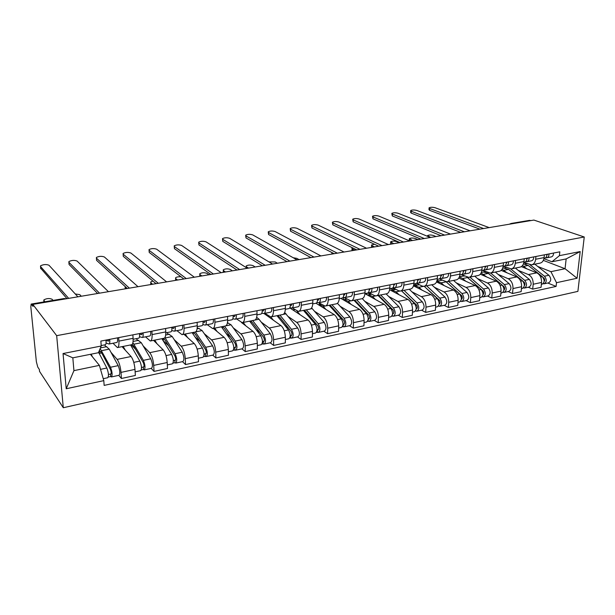 <?xml version="1.0" encoding="UTF-8"?>
<svg xmlns="http://www.w3.org/2000/svg" width="615" height="615" viewBox="0 0 615 615"><rect width="100%" height="100%" fill="white"/><g stroke="black" fill="none" stroke-linecap="round" stroke-linejoin="round"><path stroke-width="0.92" d="M32.833 304.394L33.033 306.401L31.15 304.079L30.827 306.923L36.37 361.735L37.769 367.07L39.36 369.492L39.552 371.399L63.291 407.737L577.892 291.372L584.25 236.99L56.672 335.659L32.833 304.394L533.897 220.078L584.25 236.99M529.4 220.393L510.765 223.968M530.776 220.601L530.299 220.439M63.291 407.737L56.672 335.659M110.961 352.303L117.127 359.391C119.126 362.212 120.417 366.548 121.001 372.39L121.409 378.494L135.354 375.465L134.985 369.4C134.431 363.596 133.132 359.298 131.064 356.516L122.062 346.645M104.527 344.9L106.157 346.775M117.688 347.521L131.472 344.761C132.725 344.531 133.263 342.378 133.086 338.327L118.91 341.11C119.11 345.192 118.61 347.352 117.411 347.575L112.991 343.232M118.91 341.11L118.672 337.62M118.772 375.358L121.409 378.494M133.086 338.327L132.878 334.86M143.141 345.861L149.737 352.664C151.874 355.401 153.204 359.644 153.719 365.395L154.034 371.406L167.495 368.477L167.211 362.512C166.719 356.792 165.381 352.587 163.183 349.889L153.542 340.356M136.169 338.673L137.929 340.479M151.897 331.162L152.074 334.591C152.213 338.619 151.621 340.756 150.298 341.002L145.532 336.828M151.205 368.377L154.034 371.406M150.606 340.941L163.859 338.296C165.227 338.035 165.858 335.905 165.75 331.908L165.589 328.502M174.206 339.634L181.194 346.176C183.462 348.828 184.823 352.979 185.276 358.645L185.515 364.564L198.499 361.743L198.299 355.862C197.869 350.235 196.5 346.114 194.179 343.501L183.947 334.283M166.75 332.646L168.618 334.399M183.923 324.935L184.062 328.31C184.131 332.277 183.454 334.391 182.017 334.668L176.928 330.639M182.501 361.635L185.515 364.564M182.347 334.598L195.101 332.054C196.585 331.769 197.3 329.655 197.246 325.719L197.131 322.368M204.218 333.614L211.568 339.911C213.959 342.486 215.35 346.553 215.742 352.126L215.903 357.961L228.449 355.239L228.319 349.443C227.942 343.9 226.543 339.864 224.106 337.328L213.328 328.41M197.223 327.618L198.276 328.525M214.82 318.924L214.912 322.252C214.935 326.158 214.174 328.256 212.629 328.548L207.24 324.674M212.729 355.132L215.903 357.961M212.99 328.479L225.259 326.027C226.843 325.719 227.642 323.628 227.642 319.754L227.573 316.448M233.223 327.787L240.911 333.86C243.409 336.359 244.824 340.349 245.17 345.838L245.254 351.588L257.377 348.951L257.316 343.239C256.993 337.789 255.563 333.83 253.026 331.362L241.495 322.537M244.655 313.12L244.709 316.402C244.67 320.246 243.832 322.329 242.195 322.644L236.529 318.901M241.926 348.851L245.254 351.588M242.571 322.568L254.395 320.2C256.078 319.885 256.947 317.809 257.001 313.988L256.97 310.729M261.267 322.145L269.27 328.01C271.868 330.432 273.314 334.352 273.606 339.757L273.629 345.422L285.345 342.878L285.345 337.243C285.076 331.869 283.623 327.987 280.986 325.596L263.989 313.504M273.467 307.515L273.483 310.744C273.398 314.542 272.491 316.602 270.761 316.933L264.85 313.327M270.154 342.778L273.629 345.422M271.161 316.856L282.562 314.572C284.322 314.234 285.26 312.182 285.368 308.415L285.368 305.201M288.412 316.687L296.699 322.352C299.39 324.712 300.858 328.548 301.096 333.876L301.058 339.457L312.397 336.997L312.458 331.447C312.236 326.158 310.76 322.345 308.03 320.015L289.765 307.869M301.319 302.103L301.296 305.286C301.166 309.022 300.197 311.067 298.383 311.413L292.233 307.93M297.452 336.897L301.058 339.457M298.805 311.328L309.791 309.137C311.644 308.776 312.643 306.739 312.789 303.026L312.827 299.866M314.688 311.398L323.236 316.879C326.019 319.17 327.503 322.937 327.703 328.187L327.603 333.691L338.573 331.308L338.696 325.835C338.519 320.623 337.02 316.879 334.214 314.619L316.01 303.257M328.256 296.861L328.202 299.997C328.026 303.687 326.996 305.709 325.104 306.078L318.747 302.718M323.882 331.216L327.603 333.691M325.543 305.986L336.151 303.871C338.073 303.495 339.126 301.481 339.319 297.814L339.388 294.7M340.133 306.27L348.936 311.582C351.788 313.811 353.294 317.509 353.456 322.683L353.302 328.11L363.926 325.804L364.103 320.4C363.965 315.264 362.45 311.59 359.56 309.383L340.825 298.367M354.317 291.794L354.232 294.885C354.017 298.521 352.933 300.527 350.965 300.904L344.208 297.545M349.466 325.704L353.302 328.11M351.426 300.82L361.658 298.775C363.65 298.383 364.764 296.384 364.995 292.771L365.095 289.703M364.803 301.304L373.828 306.447C376.757 308.615 378.279 312.251 378.394 317.348L378.194 322.706L388.488 320.469L388.711 315.141C388.611 310.075 387.081 306.47 384.121 304.317L364.941 293.647M379.555 286.89L379.44 289.934C379.186 293.524 378.041 295.507 376.019 295.9L374.22 295.484L368.831 292.517M374.251 320.369L378.194 322.706M376.488 295.807L386.374 293.832C388.434 293.432 389.595 291.456 389.856 287.889L389.987 284.86M388.718 296.492L397.951 301.465C400.942 303.579 402.479 307.154 402.564 312.174L402.31 317.463L412.296 315.295L412.565 310.037C412.496 305.04 410.958 301.496 407.937 299.413L389.633 289.75M403.993 282.131L403.847 285.145C403.563 288.681 402.371 290.649 400.288 291.056L398.443 290.657L392.924 287.782M398.282 315.203L402.31 317.463M400.772 290.957L410.328 289.05C412.442 288.635 413.649 286.675 413.949 283.161L414.103 280.171M411.919 291.818L421.344 296.645C424.396 298.706 425.949 302.211 425.995 307.169L425.695 312.382L435.382 310.275L435.689 305.094C435.658 300.166 434.105 296.684 431.023 294.647L413.48 285.837M427.679 277.526L427.51 280.494C427.194 283.984 425.957 285.937 423.812 286.352L421.928 285.983L416.524 283.3M421.575 310.183L425.695 312.382M424.312 286.252L433.552 284.407C435.72 283.984 436.973 282.039 437.303 278.572L437.48 275.62M434.436 287.274L444.03 291.964C447.143 293.97 448.704 297.414 448.719 302.303L448.381 307.454L457.775 305.409L458.129 300.297C458.129 295.431 456.568 292.01 453.432 290.026L436.512 281.931M450.649 273.06L450.457 275.989C450.103 279.433 448.827 281.363 446.628 281.793L439.356 278.918M444.184 305.317L448.381 307.454M447.143 281.693L456.076 279.91C458.298 279.471 459.59 277.55 459.951 274.121L460.151 271.215M456.292 282.869L466.055 287.42C469.222 289.381 470.79 292.771 470.775 297.591L470.398 302.672L479.516 300.689L479.908 295.638C479.938 290.841 478.362 287.474 475.18 285.537L458.782 278.042M472.927 268.732L472.712 271.615C472.328 275.013 471.013 276.935 468.768 277.373L461.435 274.613M466.124 300.597L470.398 302.672M469.291 277.265L477.94 275.535C480.207 275.097 481.537 273.183 481.929 269.808L482.152 266.933M477.524 278.587L487.441 283.008C490.647 284.922 492.231 288.25 492.185 293.009L491.769 298.029L500.625 296.099L501.056 291.11C501.117 286.382 499.526 283.069 496.297 281.186L480.33 274.19M494.545 264.527L494.306 267.371C493.899 270.731 492.554 272.63 490.263 273.075L482.806 270.4M487.426 296.015L491.769 298.029M490.801 272.968L499.172 271.3C501.479 270.846 502.839 268.955 503.255 265.618L503.501 262.782M498.165 274.428L508.213 278.726C511.465 280.586 513.056 283.869 512.979 288.566L512.526 293.516L521.136 291.648L521.597 286.721C521.681 282.054 520.09 278.795 516.815 276.95L501.179 270.377M515.539 260.445L515.278 263.251C514.847 266.564 513.471 268.447 511.142 268.909L503.57 266.31M508.128 291.556L512.526 293.516M511.68 268.793L519.79 267.179C522.135 266.718 523.526 264.842 523.972 261.544L524.234 258.754M518.222 270.385L528.393 274.559C531.691 276.381 533.282 279.61 533.182 284.245L532.698 289.135L541.062 287.32L541.561 282.454C541.669 277.842 540.07 274.636 536.764 272.837L521.351 266.618M535.926 256.478L535.65 259.253C535.196 262.52 533.789 264.389 531.422 264.85L523.857 262.382M528.239 287.228L532.698 289.135M531.967 264.742L539.824 263.174C542.207 262.705 543.629 260.845 544.098 257.593L544.383 254.833M99.376 365.364L103.797 380.631L66.22 388.765L63.045 353.54L101.229 346.007L98.423 352.71L72.824 357.838L73.931 370.645L99.376 365.364L90.397 354.317M543.337 260.383L565.062 268.724L566.154 258.915L551.962 261.759L559.419 255.656L559.835 251.827L100.86 341.087L101.229 346.007M559.419 255.656L580.176 251.566L577.078 278.241L556.498 282.692L550.917 271.661L565.062 268.724L577.078 278.241M103.797 380.631L104.15 385.397L556.098 286.429L556.498 282.692M537.725 266.456L550.917 271.661M551.962 261.759L543.921 258.684M547.796 283.023L556.098 286.429M66.22 388.765L73.931 370.645M63.045 353.54L72.824 357.838M566.154 258.915L580.176 251.566M105.98 340.333L108.501 341.171L108.878 339.526M106.08 343.032L109.001 344.023C109.762 343.8 109.985 342.248 109.67 339.372M109.147 343.993L116.781 342.486C117.557 342.263 117.788 340.718 117.48 337.85M66.981 298.652L40.675 268.194M101.191 345.561L105.303 344.746C106.057 344.531 106.272 342.978 105.949 340.095M77.882 296.814L48.962 265.226C46.271 264.189 43.481 264.373 40.575 265.795L40.513 266.487L68.68 298.36M98.592 352.31L106.849 368.016C108.617 372.79 108.924 376.026 107.748 377.725L103.235 378.702M91.097 354.179L92.504 356.908M100.96 351.757L98.684 352.218L99.738 350.881L101.636 352.849L110.446 369.484C111.3 371.768 111.438 373.313 110.869 374.135L108.455 374.381M99.176 353.425L101.721 353.002M53.044 300.404L52.106 299.274C49.446 298.129 46.686 298.344 43.842 299.905L44.695 301.804M100.168 348.551L110.5 367.247C112.284 372.014 112.583 375.242 111.392 376.941L110.746 376.518L108.317 377.041M106.449 346.722L109.239 349.128L118.195 365.641C119.994 370.368 120.286 373.589 119.056 375.296L111.538 376.91M101.168 347.767L100.714 347.229M99.138 352.126L99.238 353.502M111.146 373.805L110.562 373.928L110.746 376.518M139.536 334.076L141.734 334.675L142.188 333.053M139.52 336.72L142.226 337.474C143.064 337.243 143.349 335.705 143.064 332.876M142.388 337.443L149.722 335.998C150.583 335.759 150.875 334.229 150.598 331.416M97.639 293.493L69.065 264.481L69.018 263.873M133.132 339.272L138.667 338.181C139.497 337.943 139.766 336.405 139.482 333.576M108.432 291.671L77.083 261.044C74.392 260.03 71.671 260.207 68.911 261.56L68.88 262.267L99.53 293.171M171.869 327.98L173.784 328.418L174.306 326.803M171.746 330.578L174.26 331.17C175.183 330.916 175.513 329.402 175.26 326.619M174.445 331.131L181.494 329.74C182.432 329.486 182.778 327.98 182.524 325.204M127.305 288.496L96.57 260.353L96.524 259.684M165.773 332.838L170.832 331.846C171.739 331.593 172.069 330.078 171.808 327.288M137.998 286.698L104.381 256.978C101.69 256.001 99.03 256.155 96.401 257.454L96.409 258.162L129.381 288.151M203.058 322.052L204.71 322.375L205.295 320.776M202.835 324.612L205.179 325.081C206.171 324.812 206.548 323.313 206.317 320.576M205.372 325.043L212.16 323.705C213.167 323.436 213.559 321.937 213.336 319.216M156.026 283.661L123.284 256.34L123.138 254.172L158.278 283.284M197.261 326.642L201.866 325.735C202.85 325.466 203.219 323.967 202.988 321.222M166.619 281.878L130.88 253.026C128.197 252.081 125.606 252.227 123.092 253.465L123.284 256.34M130.565 344.946L139.843 361.097C141.704 365.756 141.965 368.939 140.635 370.653L135.131 371.837M123.185 346.422L125.314 350.212M132.087 344.5L133.901 346.368L143.257 362.558C144.156 364.787 144.279 366.317 143.626 367.132L141.488 367.332M131.733 346.968L133.117 346.691L135.638 349.374M81.295 296.238L79.812 294.639L75.284 293.978M133.171 345.307L131.018 345.738M130.811 345.376L131.149 344.831M132.901 342.647L143.372 360.352C145.232 365.003 145.494 368.185 144.141 369.892L143.441 369.492L141.273 369.961M138.267 340.41L141.289 342.724L150.79 358.799C152.674 363.427 152.92 366.594 151.536 368.308L144.302 369.861M133.032 345.338L133.117 346.691M143.941 366.801L143.287 366.94L143.441 369.492M161.883 338.688L171.677 354.417C173.615 358.968 173.837 362.104 172.354 363.826L167.318 364.91M154.749 340.11L156.986 343.762M163.375 338.388L165.043 340.103L174.914 355.877C175.844 358.061 175.952 359.56 175.229 360.382L173.345 360.528M163.113 340.664L168.533 345.684M164.274 339.08L162.36 339.465M164.92 337.55L175.083 353.702C177.02 358.245 177.243 361.374 175.744 363.096L174.983 362.712L173.069 363.127M169.002 334.322L172.231 336.543L182.24 352.203C184.192 356.723 184.408 359.844 182.878 361.559L175.913 363.058M163.229 339.288L163.29 340.625M175.575 360.052L174.868 360.198L174.983 362.712M192.134 332.646L202.404 347.967C204.403 352.426 204.595 355.508 202.973 357.23L198.384 358.222M185.246 334.022L187.567 337.543M193.371 332.4L195.132 334.06L205.479 349.428C206.44 351.557 206.525 353.041 205.741 353.863L204.095 353.963M195.093 337.066L200.183 341.563M125.045 286.429L126.874 288.573M194.325 333.061L192.633 333.399M198.699 328.441L202.127 330.57L212.598 345.83C214.627 350.25 214.804 353.325 213.136 355.047L206.432 356.492M195.37 332.008L205.687 347.283C207.693 351.726 207.885 354.809 206.248 356.531L203.75 356.531M125.153 288.858L125.206 287.036M206.117 353.533L205.356 353.694L205.433 356.17M233.154 316.31L234.569 316.548L235.214 314.957M232.831 318.831L235.03 319.2C236.083 318.924 236.514 317.44 236.306 314.749M235.238 319.162L241.772 317.87C242.84 317.594 243.279 316.11 243.079 313.427M183.854 278.979L149.23 252.442L149.061 250.267M227.642 320.653L231.824 319.831C232.877 319.554 233.3 318.07 233.093 315.372M194.348 277.219L156.633 249.19C153.95 248.275 151.413 248.406 149.022 249.59L149.114 250.313L186.268 278.58M262.221 310.744L263.412 310.913L264.119 309.337M261.805 313.227L263.866 313.519C264.988 313.235 265.457 311.767 265.273 309.114M264.089 313.481L270.385 312.236C271.515 311.951 271.991 310.483 271.815 307.838M210.83 274.444L174.445 248.66L174.245 246.469M256.985 314.872L260.775 314.127C261.882 313.842 262.351 312.374 262.167 309.714M221.223 272.691L181.656 245.462C178.98 244.578 176.505 244.701 174.222 245.823L174.353 246.554L213.39 274.013M221.369 326.803L232.078 341.74C234.146 346.099 234.3 349.143 232.547 350.865L228.365 351.765M214.704 328.133L217.118 331.546M222.361 326.603L224.214 328.218L234.999 343.201C235.991 345.284 236.06 346.745 235.214 347.567L233.792 347.621M226.197 333.545L230.671 337.189M152.889 281.04L150.729 281.962L150.821 282.762L152.582 284.245M223.368 327.242L221.892 327.534M227.45 322.737L231.032 324.797L241.933 339.672C244.017 344 244.163 347.029 242.371 348.751L235.906 350.143M224.498 326.181L235.253 341.079C237.321 345.422 237.475 348.459 235.714 350.189L233.385 350.158M150.721 284.561L150.767 282.708M235.622 347.237L234.807 347.406L234.853 349.843M249.644 321.153L260.76 335.729C262.882 339.987 263.005 342.986 261.137 344.715L257.339 345.53M243.202 322.437L245.693 325.75M250.413 320.999L252.342 322.56L263.528 337.174C264.55 339.219 264.604 340.656 263.704 341.486L262.49 341.494M256.171 329.709L260.076 332.669M181.002 276.796C178.442 276.612 176.636 276.95 175.583 277.796L175.721 278.595L177.566 280.04M251.466 321.614L250.19 321.868M256.67 317.302L258.984 319.216L270.285 333.73C272.422 337.958 272.537 340.941 270.631 342.67L264.404 344.016M252.665 320.546L263.82 335.083C265.949 339.334 266.072 342.332 264.189 344.062L262.028 344.008M175.575 280.379L175.613 278.503M264.135 341.148L263.274 341.333L263.297 343.731M290.311 305.348L291.302 305.463L292.056 303.902M289.803 307.792L291.748 308.03C292.925 307.731 293.432 306.278 293.27 303.672M291.979 307.984L298.052 306.785C299.236 306.493 299.751 305.04 299.597 302.434M236.983 270.039L198.953 244.978L198.73 242.771M285.345 309.291L288.758 308.622C289.926 308.323 290.426 306.87 290.265 304.256M247.284 268.309L205.994 241.833C203.327 240.98 200.897 241.088 198.714 242.164L198.883 242.894L239.681 269.585M317.471 300.112L318.278 300.197L319.077 298.652M316.886 302.534L318.716 302.718C319.938 302.411 320.484 300.973 320.346 298.406M318.954 302.672L324.812 301.519C326.05 301.212 326.603 299.774 326.465 297.214M262.359 265.772L222.799 241.395L222.545 239.181M312.758 303.895L315.818 303.287C317.04 302.987 317.578 301.542 317.44 298.967M272.56 264.058L229.656 238.312C226.996 237.482 224.621 237.582 222.53 238.605L222.745 239.343L265.188 265.296M343.754 295.046L344.385 295.092L345.23 293.563M343.078 297.429L344.807 297.583C346.084 297.268 346.66 295.838 346.545 293.309M345.061 297.529L350.711 296.415C352.003 296.099 352.587 294.677 352.464 292.156M286.99 261.629L245.992 237.913L245.716 235.691M339.272 298.667L342.009 298.129C343.278 297.821 343.854 296.392 343.731 293.855M297.099 259.93L252.688 234.876C250.036 234.077 247.707 234.161 245.708 235.145L245.962 235.883L289.934 261.129M369.192 290.126L370.545 288.643M368.447 292.486L370.076 292.602C371.399 292.279 372.006 290.872 371.906 288.374M370.338 292.555L375.796 291.479C377.126 291.156 377.741 289.75 377.641 287.259M310.906 257.6L268.571 234.523L268.263 232.301M364.941 293.616L367.363 293.14C368.677 292.817 369.284 291.402 369.177 288.904M320.915 255.917L275.105 231.54C272.46 230.756 270.177 230.84 268.255 231.786L268.555 232.516L313.965 257.085M393.831 285.36L395.068 283.869M395.061 283.992L394.615 283.961M393.008 287.689L394.561 287.782C395.922 287.451 396.56 286.06 396.475 283.6M394.822 287.728L400.104 286.69C401.472 286.359 402.118 284.968 402.033 282.516M334.137 253.695L290.549 231.217L290.219 228.995M389.795 288.719L391.932 288.297C393.285 287.974 393.923 286.575 393.831 284.115M344.054 252.027L296.937 228.288C294.301 227.527 292.064 227.604 290.219 228.503L290.557 229.234L337.304 253.157M417.708 280.74L418.838 279.248M418.823 279.448L418.054 279.402M416.816 283.038L418.285 283.108C419.684 282.769 420.352 281.393 420.283 278.964M418.561 283.054L423.658 282.047C425.065 281.716 425.734 280.332 425.672 277.918M356.715 249.89L311.966 228.004L311.597 225.774M413.88 283.976L415.74 283.607C417.131 283.277 417.793 281.893 417.723 279.464M366.548 248.237L318.201 225.121C315.572 224.383 313.373 224.452 311.605 225.313L311.982 226.043L359.983 249.344M441.032 276.22L441.893 274.767M441.854 275.028L440.886 274.982M439.902 278.526L441.301 278.58C442.731 278.234 443.423 276.865 443.361 274.475M441.578 278.526L446.505 277.55C447.951 277.204 448.643 275.843 448.596 273.46M378.671 246.2L332.823 224.867L332.431 222.638M437.227 279.379L438.826 279.064C440.255 278.726 440.94 277.357 440.886 274.959M388.403 244.562L338.919 222.03C336.305 221.323 334.145 221.377 332.438 222.207L332.861 222.938L382.023 245.631M463.364 271.853L464.248 270.416M464.202 270.738L463.356 270.708M462.288 274.144L463.618 274.182C465.086 273.836 465.801 272.483 465.755 270.123M463.902 274.129L468.676 273.183C470.152 272.837 470.867 271.484 470.829 269.139M400.019 242.61L353.156 221.815L352.741 219.586M459.866 274.92L461.219 274.651C462.68 274.305 463.395 272.952 463.349 270.592M409.667 240.98L359.114 219.025C356.508 218.333 354.386 218.387 352.749 219.178L353.21 219.901L403.463 242.026M266.349 315.18L267.041 314.888M276.996 315.687L288.489 329.909C290.664 334.083 290.757 337.035 288.781 338.765L285.345 339.503M270.761 316.933L273.329 320.146M277.557 315.572L279.564 317.094L291.118 331.354C292.163 333.353 292.21 334.768 291.249 335.598L290.234 335.575M285.076 325.681L288.458 328.072M208.9 274.767L206.947 273.375C204.311 272.43 201.912 272.553 199.76 273.744L199.936 274.544L201.866 275.95M278.657 316.171L277.565 316.387M284.707 312.52L297.698 327.972C299.889 332.123 299.982 335.06 297.96 336.789L291.956 338.081M279.925 315.103L291.449 329.286C293.632 333.453 293.724 336.397 291.733 338.127L289.719 338.05M199.752 276.304L199.783 274.413M291.702 335.26L290.803 335.452L290.795 337.82M292.855 309.922L294.877 309.683M296.945 311.044L300.082 314.726M303.487 310.398L315.311 324.274C317.54 328.372 317.609 331.277 315.526 333.007L312.435 333.676M303.841 310.321L305.924 311.797L317.817 325.719C318.885 327.68 318.916 329.071 317.909 329.901L317.079 329.848M312.974 321.53L315.879 323.459M232.347 270.823L230.318 269.462C227.681 268.555 225.336 268.663 223.276 269.8L223.491 270.608L225.497 271.976M304.979 310.898L304.064 311.082M311.605 307.923L324.228 322.406C326.473 326.465 326.534 329.363 324.413 331.093L318.616 332.346M306.316 309.829L318.186 323.675C320.415 327.757 320.484 330.662 318.386 332.392L316.517 332.292M223.268 272.353L223.291 270.439M318.386 329.563L317.448 329.763L317.417 332.1M319.393 303.118L319.377 304.517M318.539 304.832L319.623 304.479L323.236 306.378L325.981 309.476M329.14 305.271L341.279 318.831C343.547 322.837 343.593 325.704 341.417 327.434L338.65 328.033M329.309 305.232L331.454 306.662L343.662 320.269C344.746 322.183 344.769 323.559 343.716 324.389L343.055 324.297M339.926 317.317L342.386 318.847M255.164 266.979L253.057 265.657C250.436 264.773 248.137 264.873 246.161 265.964L246.415 266.772L248.498 268.102M330.486 305.786L329.732 305.939M337.435 303.31L349.92 317.017C352.203 320.999 352.234 323.851 350.027 325.581L344.431 326.788M331.885 304.717L344.062 318.247C346.337 322.245 346.376 325.112 344.192 326.842L342.455 326.719M344.216 324.051L343.239 324.259L343.185 326.565M343.547 297.476L343.485 299.866M343.431 299.897L344.554 299.543L348.275 301.373L351.08 304.394M368.839 319.024L368.716 319.047C369.807 318.224 369.8 316.863 368.693 314.988L356.2 301.688L354.002 300.305L366.432 313.55C368.739 317.478 368.762 320.307 366.494 322.037L364.034 322.568M368.716 319.047L368.216 318.924L368.147 321.199L367.578 321.322M365.987 313.081L368.031 314.28M277.38 263.243L275.205 261.952L268.932 261.875M355.209 300.835L354.609 300.958M356.662 299.766L369.123 312.989C371.437 316.91 371.46 319.731 369.185 321.461L368.147 321.199M362.258 298.636L374.796 311.797C377.118 315.703 377.133 318.516 374.843 320.246L369.43 321.407M344.162 297.537L346.822 299.09M366.955 293.217L366.909 294.739M367.57 295.108L368.723 294.754L372.552 296.53L375.411 299.474M378.102 295.484L390.802 308.438C393.146 312.289 393.146 315.08 390.802 316.81L388.618 317.279M391.117 308.799L392.854 309.76M299.021 259.599L296.784 258.346L293.263 257.762M378.202 295.584L380.193 296.868L392.954 309.868C394.077 311.713 394.077 313.043 392.947 313.873L392.593 313.827M379.178 296.03L378.732 296.123M380.685 294.969L393.416 307.892C395.76 311.736 395.76 314.519 393.408 316.248L391.916 316.095M386.128 293.885L398.912 306.739C401.272 310.567 401.264 313.343 398.889 315.065L393.662 316.195M367.793 293.024L370.338 294.431M392.378 315.126L392.339 316.002M390.986 290.464L392.178 290.103L396.098 291.825L399.004 294.7M401.487 290.81L414.433 303.479C416.809 307.262 416.786 310.014 414.364 311.736L412.457 312.151M415.148 304.387L416.755 305.24M401.695 291.026L416.47 304.902C417.616 306.708 417.6 308.03 416.432 308.853L416.224 308.853M403.993 290.311L416.962 302.949C419.345 306.724 419.322 309.468 416.893 311.198L415.517 311.021M409.275 289.258L422.297 301.834C424.681 305.586 424.658 308.323 422.205 310.052L417.147 311.136M395.038 289.534L392.408 288.166M390.602 288.558L393.162 289.911M415.825 310.506L415.802 310.959M413.718 285.96L414.933 285.591L418.946 287.259L421.898 290.065M424.189 286.29L437.35 298.675C439.756 302.38 439.717 305.094 437.219 306.816L435.566 307.177M438.326 299.997L439.756 300.72M424.535 286.621L439.287 300.089C440.448 301.865 440.425 303.164 439.225 303.987L439.141 303.995M426.61 285.791L439.802 298.16C442.216 301.857 442.17 304.571 439.671 306.293L438.403 306.101M431.738 284.768L444.976 297.076C447.397 300.758 447.351 303.456 444.829 305.178L439.94 306.232M331.931 254.064L331.869 252.527M417.155 285.152L414.533 283.846M413.764 284.73L415.34 285.514M441.439 280.34L442.108 280.217M436.788 281.255L441.124 282.831L446.152 281.824L459.582 294.008C462.019 297.645 461.957 300.328 459.405 302.042L457.99 302.349M441.124 282.831L444.122 285.568M460.758 295.661L462.026 296.276M352.579 247.868L351.972 248.237L352.426 249.037L354.824 250.213M446.751 282.37L461.427 295.415C462.588 297.114 462.572 298.398 461.381 299.259M448.573 281.409L461.965 293.509C464.41 297.137 464.348 299.812 461.78 301.535L460.643 301.289M453.547 280.409L466.993 292.456C469.437 296.069 469.368 298.736 466.793 300.451L462.057 301.473M352.026 250.682L351.964 248.691M438.649 280.894L437.096 280.156M485.166 267.571L485.95 266.195M485.888 266.572L485.166 266.549M484.02 269.885L485.289 269.916C486.78 269.562 487.518 268.225 487.487 265.895M485.573 269.854L490.193 268.947C491.7 268.594 492.438 267.256 492.415 264.942M420.798 239.112L372.982 218.84L372.536 216.611M481.837 270.592L482.96 270.369C484.451 270.023 485.181 268.678 485.15 266.349M430.354 237.505L378.802 216.088C376.211 215.419 374.128 215.465 372.552 216.226L373.051 216.949L424.312 238.52M462.749 276.12L464.586 276.035M467.016 277.119L481.168 289.481C483.636 293.048 483.559 295.692 480.938 297.406L479.754 297.668M459.336 276.95L462.665 278.526L465.701 281.201M482.498 291.41L483.613 291.925M374.52 244.27L371.568 244.962L372.06 245.754L374.497 246.899M468.407 278.303L482.929 290.88C484.059 292.44 484.074 293.693 482.975 294.639M469.906 277.142L483.49 288.996C485.95 292.555 485.873 295.2 483.244 296.914L482.145 296.738M474.742 276.181L488.364 287.966C490.832 291.518 490.747 294.154 488.11 295.861L483.528 296.853M371.629 247.384L371.552 245.385M506.276 263.435L507.021 262.098M506.945 262.52L506.329 262.505M505.123 265.757L506.329 265.772C507.852 265.411 508.605 264.089 508.59 261.79M506.622 265.711L511.096 264.834C512.626 264.473 513.387 263.151 513.371 260.86M441.017 235.706L392.316 215.934L391.847 213.713M503.162 266.395L504.062 266.218C505.584 265.857 506.337 264.535 506.322 262.236M450.488 234.115L398.013 213.228C395.43 212.575 393.377 212.613 391.863 213.351L392.401 214.066L444.607 235.107M483.467 272.014L488.341 273.398L502.14 285.076C504.623 288.589 504.531 291.195 501.855 292.909L500.879 293.117M481.115 272.968L486.665 276.965M503.577 287.243L504.554 287.674M399.266 242.733L396.76 241.618C394.215 240.903 392.186 240.949 390.679 241.764L393.692 243.671M489.663 274.521L503.808 286.475C504.915 287.905 504.961 289.127 503.946 290.134M484.92 271.868L485.589 271.607M490.639 273.006L504.385 284.607C506.875 288.112 506.775 290.718 504.1 292.425L503.039 292.286M495.336 272.061L509.128 283.615C511.619 287.097 511.519 289.696 508.828 291.41L504.385 292.363M390.756 244.163L390.656 242.156M526.832 259.376L527.493 258.115M527.393 258.577L526.886 258.569M525.617 261.736L526.763 261.744C528.316 261.383 529.085 260.068 529.085 257.808M527.063 261.683L531.398 260.829C532.951 260.468 533.728 259.161 533.728 256.901M460.704 232.393L411.181 213.105L410.605 212.39L410.682 210.883M523.872 262.313L524.564 262.175C526.109 261.813 526.886 260.506 526.878 258.239M470.091 230.817L416.755 210.438C414.179 209.8 412.165 209.838 410.697 210.545L411.274 211.253L464.363 231.778M503.608 268.025L508.559 269.362L522.512 280.801C525.018 284.253 524.903 286.828 522.181 288.535L521.412 288.696M502.163 269.193L507.044 272.845M524.042 283.169L524.895 283.523M417.862 239.604L415.317 238.52C412.773 237.821 410.782 237.859 409.321 238.643L412.427 240.519M523.019 281.301L524.095 282.193C525.179 283.5 525.248 284.691 524.318 285.744M505.038 267.871L506.376 267.471M510.734 268.932L524.695 280.348C527.201 283.784 527.093 286.359 524.364 288.066L523.342 287.951M515.355 268.063L529.3 279.379C531.814 282.808 531.698 285.375 528.954 287.074L524.649 288.005M409.19 240.773L409.306 239.012M546.812 255.417L547.381 254.249M547.265 254.748L546.866 254.741M545.528 257.831L546.627 257.831C548.203 257.47 548.987 256.171 549.003 253.934M546.935 257.77L551.132 256.947C552.708 256.578 553.508 255.286 553.515 253.057M479.885 229.164L429.593 210.338L428.978 209.63L429.062 208.124M543.991 258.354L544.49 258.254C546.059 257.885 546.85 256.586 546.858 254.349M489.186 227.604L435.043 207.709C432.483 207.094 430.5 207.124 429.078 207.801L429.693 208.508L483.605 228.542M523.849 264.012L528.216 265.434L542.315 276.65C544.836 280.04 544.713 282.585 541.938 284.284L541.361 284.407M522.527 265.534L526.855 268.84M543.921 279.179L544.652 279.471M436.012 236.552L433.429 235.491C430.9 234.807 428.932 234.845 427.525 235.599L430.708 237.444M543.045 277.411L543.821 278.026C544.867 279.233 544.975 280.379 544.129 281.47M524.595 263.981L526.847 263.566M530.007 264.773L544.436 276.204C546.958 279.587 546.835 282.124 544.06 283.822L543.076 283.738M534.835 264.173L548.911 275.266C551.44 278.633 551.317 281.163 548.526 282.862L544.352 283.761M536.764 272.837L528.393 274.559M516.815 276.95L508.213 278.726M496.297 281.186L487.441 283.008M475.18 285.537L466.055 287.42M453.432 290.026L444.03 291.964M431.023 294.647L421.344 296.645M407.937 299.413L397.951 301.465M384.121 304.317L373.828 306.447M359.56 309.383L348.936 311.582M334.214 314.619L323.236 316.879M308.03 320.015L296.699 322.352M280.986 325.596L269.27 328.01M253.026 331.362L240.911 333.86M224.106 337.328L211.568 339.911M194.179 343.501L181.194 346.176M163.183 349.889L149.737 352.664M131.064 356.516L117.127 359.391M523.972 261.544L515.278 263.251M503.255 265.618L494.306 267.371M481.929 269.808L472.712 271.615M459.951 274.121L450.457 275.989M437.303 278.572L427.51 280.494M413.949 283.161L403.847 285.145M389.856 287.889L379.44 289.934M364.995 292.771L354.232 294.885M339.319 297.814L328.202 299.997M312.789 303.026L301.296 305.286M285.368 308.415L273.483 310.744M257.001 313.988L244.709 316.402M227.642 319.754L214.912 322.252M197.246 325.719L184.062 328.31M165.75 331.908L152.074 334.591M544.098 257.593L535.65 259.253M521.597 286.721L512.979 288.566M501.056 291.11L492.185 293.009M479.908 295.638L470.775 297.591M458.129 300.297L448.719 302.303M435.689 305.094L425.995 307.169M412.565 310.037L402.564 312.174M388.711 315.141L378.394 317.348M364.103 320.4L353.456 322.683M338.696 325.835L327.703 328.187M312.458 331.447L301.096 333.876M285.345 337.243L273.606 339.757M257.316 343.239L245.17 345.838M228.319 349.443L215.742 352.126M198.299 355.862L185.276 358.645M167.211 362.512L153.719 365.395M134.985 369.4L121.001 372.39M541.561 282.454L533.182 284.245M66.128 298.79L31.442 304.302M64.69 299.036L64.029 298.559M512.218 223.729L511.065 223.476L509.397 224.198M40.513 266.487L40.728 268.74M106.849 368.016L100.529 369.346M109.239 349.128L101.675 350.635M118.195 365.641L110.5 367.247M43.903 301.934L43.78 300.666M68.88 262.267L69.065 264.481M96.409 258.162L96.57 260.353M139.843 361.097L133.763 362.373M141.289 342.724L133.993 344.185M150.79 358.799L143.372 360.352M171.677 354.417L166.012 355.601M172.231 336.543L165.189 337.95M182.24 352.203L175.083 353.702M202.404 347.967L197.131 349.074M202.127 330.57L195.701 331.854M212.598 345.83L205.687 347.283M125.329 288.827L125.214 287.044M149.114 250.313L149.23 252.442M174.353 246.554L174.445 248.66M232.078 341.74L227.173 342.77M231.032 324.797L225.905 325.819M241.933 339.672L235.253 341.079M150.913 284.522L150.821 282.762M260.76 335.729L256.194 336.682M258.984 319.216L255.087 319.992M270.285 333.73L263.82 335.083M175.798 280.34L175.721 278.595M198.883 242.894L198.953 244.978M222.745 239.343L222.799 241.395M245.962 235.883L245.992 237.913M268.555 232.516L268.571 234.523M290.557 229.234L290.549 231.217M311.982 226.043L311.966 228.004M332.861 222.938L332.823 224.867M353.21 219.901L353.156 221.815M288.489 329.909L284.245 330.793M286.044 313.811L283.284 314.357M297.698 327.972L291.449 329.286M199.99 276.266L199.936 274.544M298.037 311.413L297.399 311.544M315.311 324.274L311.382 325.104M312.236 308.576L310.552 308.914M324.228 322.406L318.186 323.675M223.529 272.307L223.491 270.608M324.743 306.078L323.236 306.378M341.279 318.831L337.643 319.592M337.62 303.503L336.935 303.641M349.92 317.017L344.062 318.247M246.431 267.763L246.415 266.772M350.596 300.912L348.275 301.373M366.432 313.55L363.065 314.257M369.231 318.708L368.224 318.924M374.796 311.797L369.123 312.989M375.627 295.915L372.552 296.53M390.802 308.438L387.696 309.091M393.477 313.535L392.601 313.719M398.912 306.739L393.416 307.892M399.888 291.064L396.098 291.825M414.433 303.479L411.566 304.087M416.985 308.515L416.232 308.676M422.297 301.834L416.962 302.949M423.404 286.367L418.946 287.259M437.35 298.675L434.713 299.228M439.787 303.649L439.156 303.779M444.976 297.076L439.802 298.16M332.269 254.003L332.3 252.742M459.582 294.008L457.168 294.516M461.919 298.921L461.404 299.036M466.993 292.456L461.965 293.509M352.387 250.62L352.426 249.037M373.051 216.949L372.982 218.84M467.546 277.55L462.665 278.526M481.168 289.481L478.962 289.942M483.405 294.339L482.99 294.424M488.364 287.966L483.49 288.996M372.006 247.322L372.06 245.754M392.401 214.066L392.316 215.934M488.341 273.398L483.598 274.344M502.14 285.076L500.126 285.498M509.128 283.615L504.385 284.607M391.14 244.101L391.202 242.548M411.274 211.253L411.181 213.105M508.559 269.362L503.939 270.277M522.512 280.801L520.682 281.186M529.3 279.379L524.695 280.348M409.813 240.957L409.89 239.427M429.693 208.508L429.593 210.338M528.216 265.434L523.726 266.326M542.315 276.65L540.654 276.996M530.968 264.881L530.322 265.011M548.911 275.266L544.436 276.204M511.065 223.476L529.607 220.355M31.15 304.079L64.114 298.544L66.159 298.782M106.772 346.652L100.429 347.913M138.621 340.341L133.071 341.44M169.386 334.245L165.666 334.983M199.114 328.356L197.107 328.756M227.865 322.66L227.45 322.744M294.531 309.453L293.901 309.576M321.115 304.187L319.623 304.479M246.185 267.602L246.169 266.564M346.852 299.082L344.554 299.543M371.783 294.147L368.723 294.754M395.945 289.358L392.178 290.103M419.376 284.714L414.933 285.591M442.047 280.225L437.034 281.216M463.372 275.997L459.405 276.781M484.097 271.892L481.353 272.437M504.254 267.894L502.655 268.209M526.594 263.466L525.956 263.597"/></g></svg>
